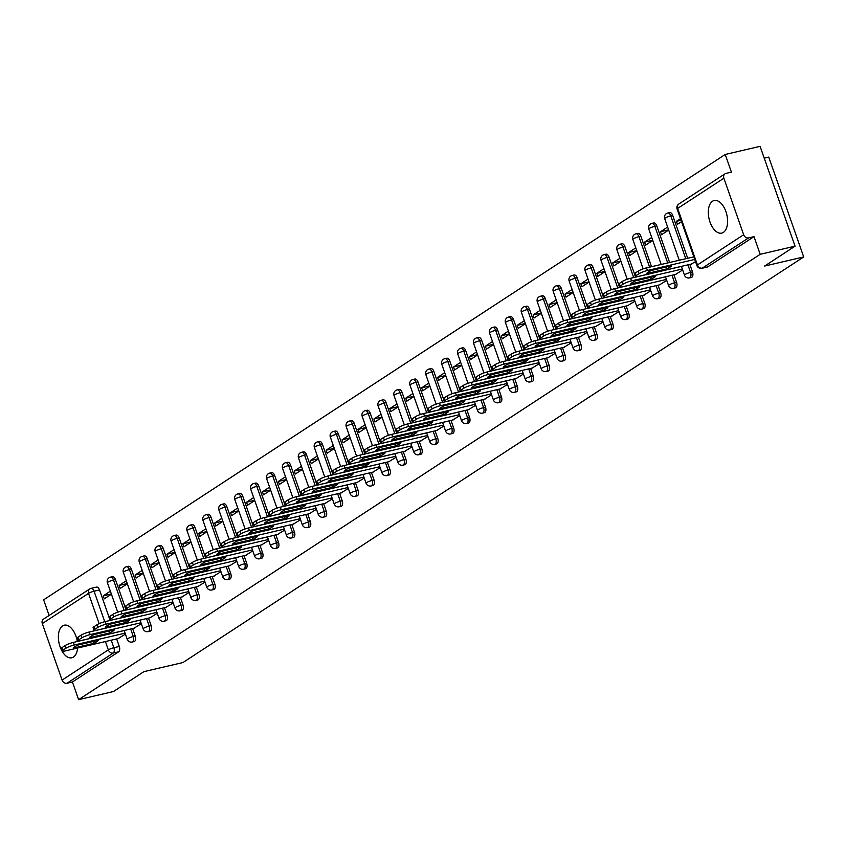 <?xml version="1.0" encoding="UTF-8"?>
<svg xmlns="http://www.w3.org/2000/svg" width="846" height="846" viewBox="0 0 846 846"><rect width="100%" height="100%" fill="white"/><g stroke="black" fill="none" stroke-linecap="round" stroke-linejoin="round"><path stroke-width="1.27" d="M690.96 277.456A4.293 2.337 -103.1 0 0 691.425 277.435A4.293 2.337 -103.1 0 0 691.848 277.255A4.293 2.337 -103.1 0 0 692.483 271.926L690.558 272.37A4.293 2.337 76.9 0 1 689.913 277.7A4.293 2.337 76.9 0 1 689.49 277.89L691.425 277.435M675.034 287.862A4.293 2.337 -103.1 0 0 675.499 287.841A4.293 2.337 -103.1 0 0 675.922 287.661A4.293 2.337 -103.1 0 0 676.567 282.331L674.643 282.776A4.293 2.337 76.9 0 1 673.998 288.105A4.293 2.337 76.9 0 1 673.575 288.285L675.499 287.841M659.119 298.268A4.293 2.337 -103.1 0 0 659.573 298.247A4.293 2.337 -103.1 0 0 659.996 298.056A4.293 2.337 -103.1 0 0 660.641 292.737L658.717 293.181A4.293 2.337 76.9 0 1 658.072 298.511A4.293 2.337 76.9 0 1 657.649 298.691L659.573 298.247M643.193 308.674A4.293 2.337 -103.1 0 0 643.658 308.642A4.293 2.337 -103.1 0 0 644.081 308.462A4.293 2.337 -103.1 0 0 644.726 303.132L642.791 303.587A4.293 2.337 76.9 0 1 642.156 308.917A4.293 2.337 76.9 0 1 641.733 309.097L643.658 308.642M627.267 319.069A4.293 2.337 -103.1 0 0 627.732 319.048A4.293 2.337 -103.1 0 0 628.155 318.868A4.293 2.337 -103.1 0 0 628.8 313.538L626.875 313.993A4.293 2.337 76.9 0 1 626.23 319.312A4.293 2.337 76.9 0 1 625.807 319.502L627.732 319.048M611.351 329.475A4.293 2.337 -103.1 0 0 611.817 329.454A4.293 2.337 -103.1 0 0 612.24 329.274A4.293 2.337 -103.1 0 0 612.874 323.944L610.949 324.388A4.293 2.337 76.9 0 1 610.304 329.718A4.293 2.337 76.9 0 1 609.881 329.908L611.817 329.454M595.425 339.88A4.293 2.337 -103.1 0 0 595.891 339.859A4.293 2.337 -103.1 0 0 596.314 339.669A4.293 2.337 -103.1 0 0 596.959 334.35L595.034 334.794A4.293 2.337 76.9 0 1 594.389 340.124A4.293 2.337 76.9 0 1 593.966 340.304L595.891 339.859M579.51 350.286A4.293 2.337 -103.1 0 0 579.965 350.265A4.293 2.337 -103.1 0 0 580.388 350.075A4.293 2.337 -103.1 0 0 581.033 344.745L579.108 345.2A4.293 2.337 76.9 0 1 578.463 350.53A4.293 2.337 76.9 0 1 578.04 350.709L579.965 350.265M563.584 360.692A4.293 2.337 -103.1 0 0 564.049 360.66A4.293 2.337 -103.1 0 0 564.472 360.481A4.293 2.337 -103.1 0 0 565.117 355.151L563.182 355.606A4.293 2.337 76.9 0 1 562.548 360.935A4.293 2.337 76.9 0 1 562.114 361.115L564.049 360.66M547.658 371.087A4.293 2.337 -103.1 0 0 548.123 371.066A4.293 2.337 -103.1 0 0 548.546 370.886A4.293 2.337 -103.1 0 0 549.191 365.557L547.267 366.011A4.293 2.337 76.9 0 1 546.622 371.331A4.293 2.337 76.9 0 1 546.199 371.521L548.123 371.066M531.743 381.493A4.293 2.337 -103.1 0 0 532.197 381.472A4.293 2.337 -103.1 0 0 532.631 381.292A4.293 2.337 -103.1 0 0 533.266 375.962L531.341 376.407A4.293 2.337 76.9 0 1 530.696 381.736A4.293 2.337 76.9 0 1 530.273 381.916L532.197 381.472M515.817 391.899A4.293 2.337 -103.1 0 0 516.282 391.878A4.293 2.337 -103.1 0 0 516.705 391.687A4.293 2.337 -103.1 0 0 517.35 386.368L515.426 386.812A4.293 2.337 76.9 0 1 514.78 392.142A4.293 2.337 76.9 0 1 514.357 392.322L516.282 391.878M499.901 402.305A4.293 2.337 -103.1 0 0 500.356 402.284A4.293 2.337 -103.1 0 0 500.779 402.093A4.293 2.337 -103.1 0 0 501.424 396.763L499.5 397.218A4.293 2.337 76.9 0 1 498.854 402.548A4.293 2.337 76.9 0 1 498.431 402.728L500.356 402.284M483.975 412.711A4.293 2.337 -103.1 0 0 484.441 412.679A4.293 2.337 -103.1 0 0 484.864 412.499A4.293 2.337 -103.1 0 0 485.498 407.169L483.574 407.624A4.293 2.337 76.9 0 1 482.939 412.954A4.293 2.337 76.9 0 1 482.506 413.134L484.441 412.679M468.05 423.106A4.293 2.337 -103.1 0 0 468.515 423.085A4.293 2.337 -103.1 0 0 468.938 422.905A4.293 2.337 -103.1 0 0 469.583 417.575L467.658 418.03A4.293 2.337 76.9 0 1 467.013 423.349A4.293 2.337 76.9 0 1 466.59 423.539L468.515 423.085M452.134 433.512A4.293 2.337 -103.1 0 0 452.589 433.49A4.293 2.337 -103.1 0 0 453.012 433.311A4.293 2.337 -103.1 0 0 453.657 427.981L451.732 428.425A4.293 2.337 76.9 0 1 451.087 433.755A4.293 2.337 76.9 0 1 450.664 433.935L452.589 433.49M436.208 443.917A4.293 2.337 -103.1 0 0 436.673 443.896A4.293 2.337 -103.1 0 0 437.096 443.706A4.293 2.337 -103.1 0 0 437.742 438.387L435.806 438.831A4.293 2.337 76.9 0 1 435.172 444.161A4.293 2.337 76.9 0 1 434.749 444.34L436.673 443.896M420.282 454.323A4.293 2.337 -103.1 0 0 420.748 454.302A4.293 2.337 -103.1 0 0 421.171 454.112A4.293 2.337 -103.1 0 0 421.816 448.782L419.891 449.237A4.293 2.337 76.9 0 1 419.246 454.566A4.293 2.337 76.9 0 1 418.823 454.746L420.748 454.302M404.367 464.729A4.293 2.337 -103.1 0 0 404.832 464.697A4.293 2.337 -103.1 0 0 405.255 464.517A4.293 2.337 -103.1 0 0 405.89 459.188L403.965 459.642A4.293 2.337 76.9 0 1 403.32 464.972A4.293 2.337 76.9 0 1 402.897 465.152L404.832 464.697M388.441 475.124A4.293 2.337 -103.1 0 0 388.906 475.103A4.293 2.337 -103.1 0 0 389.329 474.923A4.293 2.337 -103.1 0 0 389.974 469.593L388.05 470.048A4.293 2.337 76.9 0 1 387.405 475.367A4.293 2.337 76.9 0 1 386.982 475.558L388.906 475.103M372.526 485.53A4.293 2.337 -103.1 0 0 372.98 485.509A4.293 2.337 -103.1 0 0 373.403 485.329A4.293 2.337 -103.1 0 0 374.048 479.999L372.124 480.443A4.293 2.337 76.9 0 1 371.479 485.773A4.293 2.337 76.9 0 1 371.056 485.953L372.98 485.509M356.6 495.936A4.293 2.337 -103.1 0 0 357.065 495.915A4.293 2.337 -103.1 0 0 357.488 495.724A4.293 2.337 -103.1 0 0 358.133 490.405L356.198 490.849A4.293 2.337 76.9 0 1 355.563 496.179A4.293 2.337 76.9 0 1 355.13 496.359L357.065 495.915M340.674 506.342A4.293 2.337 -103.1 0 0 341.139 506.32A4.293 2.337 -103.1 0 0 341.562 506.13A4.293 2.337 -103.1 0 0 342.207 500.8L340.282 501.255A4.293 2.337 76.9 0 1 339.637 506.585A4.293 2.337 76.9 0 1 339.214 506.765L341.139 506.32M324.758 516.747A4.293 2.337 -103.1 0 0 325.213 516.716A4.293 2.337 -103.1 0 0 325.647 516.536A4.293 2.337 -103.1 0 0 326.281 511.206L324.356 511.661A4.293 2.337 76.9 0 1 323.711 516.991A4.293 2.337 76.9 0 1 323.288 517.17L325.213 516.716M308.832 527.143A4.293 2.337 -103.1 0 0 309.298 527.121A4.293 2.337 -103.1 0 0 309.721 526.942A4.293 2.337 -103.1 0 0 310.366 521.612L308.441 522.067A4.293 2.337 76.9 0 1 307.796 527.386A4.293 2.337 76.9 0 1 307.373 527.576L309.298 527.121M292.917 537.548A4.293 2.337 -103.1 0 0 293.372 537.527A4.293 2.337 -103.1 0 0 293.795 537.347A4.293 2.337 -103.1 0 0 294.44 532.018L292.515 532.462A4.293 2.337 76.9 0 1 291.87 537.792A4.293 2.337 76.9 0 1 291.447 537.971L293.372 537.527M276.991 547.954A4.293 2.337 -103.1 0 0 277.456 547.933A4.293 2.337 -103.1 0 0 277.879 547.743A4.293 2.337 -103.1 0 0 278.524 542.423L276.589 542.868A4.293 2.337 76.9 0 1 275.955 548.197A4.293 2.337 76.9 0 1 275.521 548.377L277.456 547.933M261.065 558.36A4.293 2.337 -103.1 0 0 261.53 558.339A4.293 2.337 -103.1 0 0 261.953 558.149A4.293 2.337 -103.1 0 0 262.598 552.819L260.674 553.273A4.293 2.337 76.9 0 1 260.029 558.603A4.293 2.337 76.9 0 1 259.606 558.783L261.53 558.339M245.15 568.766A4.293 2.337 -103.1 0 0 245.604 568.734A4.293 2.337 -103.1 0 0 246.038 568.554A4.293 2.337 -103.1 0 0 246.672 563.225L244.748 563.679A4.293 2.337 76.9 0 1 244.103 568.998A4.293 2.337 76.9 0 1 243.68 569.189L245.604 568.734M229.224 579.161A4.293 2.337 -103.1 0 0 229.689 579.14A4.293 2.337 -103.1 0 0 230.112 578.96A4.293 2.337 -103.1 0 0 230.757 573.63L228.822 574.074A4.293 2.337 76.9 0 1 228.187 579.404A4.293 2.337 76.9 0 1 227.764 579.595L229.689 579.14M213.308 589.567A4.293 2.337 -103.1 0 0 213.763 589.546A4.293 2.337 -103.1 0 0 214.186 589.366A4.293 2.337 -103.1 0 0 214.831 584.036L212.906 584.48A4.293 2.337 76.9 0 1 212.261 589.81A4.293 2.337 76.9 0 1 211.838 589.99L213.763 589.546M197.382 599.973A4.293 2.337 -103.1 0 0 197.848 599.951A4.293 2.337 -103.1 0 0 198.271 599.761A4.293 2.337 -103.1 0 0 198.905 594.442L196.981 594.886A4.293 2.337 76.9 0 1 196.335 600.216A4.293 2.337 76.9 0 1 195.912 600.396L197.848 599.951M181.456 610.378A4.293 2.337 -103.1 0 0 181.922 610.347A4.293 2.337 -103.1 0 0 182.345 610.167A4.293 2.337 -103.1 0 0 182.99 604.837L181.065 605.292A4.293 2.337 76.9 0 1 180.42 610.622A4.293 2.337 76.9 0 1 179.997 610.801L181.922 610.347M165.541 620.774A4.293 2.337 -103.1 0 0 165.996 620.753A4.293 2.337 -103.1 0 0 166.419 620.573A4.293 2.337 -103.1 0 0 167.064 615.243L165.139 615.698A4.293 2.337 76.9 0 1 164.494 621.017A4.293 2.337 76.9 0 1 164.071 621.207L165.996 620.753M149.615 631.179A4.293 2.337 -103.1 0 0 150.08 631.158A4.293 2.337 -103.1 0 0 150.503 630.979A4.293 2.337 -103.1 0 0 151.148 625.649L149.213 626.093A4.293 2.337 76.9 0 1 148.579 631.423A4.293 2.337 76.9 0 1 148.145 631.613L150.08 631.158M133.689 641.585A4.293 2.337 -103.1 0 0 134.154 641.564A4.293 2.337 -103.1 0 0 134.577 641.384A4.293 2.337 -103.1 0 0 135.223 636.055L133.298 636.499A4.293 2.337 76.9 0 1 132.653 641.828A4.293 2.337 76.9 0 1 132.23 642.008L134.154 641.564M77.293 641.49A16.73 9.105 -103.1 0 0 64.211 625.205A16.73 9.105 -103.1 0 0 62.562 625.913A16.73 9.105 -103.1 0 0 59.558 645.138A16.73 9.105 -103.1 0 0 71.815 657.786A16.73 9.105 -103.1 0 0 73.465 657.067A16.73 9.105 -103.1 0 0 77.578 648.047M712.501 201.232A16.73 9.105 -103.1 0 0 709.498 220.457A16.73 9.105 -103.1 0 0 721.754 233.105A16.73 9.105 -103.1 0 0 723.404 232.386A16.73 9.105 -103.1 0 0 726.407 213.16A16.73 9.105 -103.1 0 0 714.151 200.523A16.73 9.105 -103.1 0 0 712.501 201.232M795.05 246.175L764.636 266.056L803.7 256.941L182.948 662.545L143.883 671.661L113.47 691.531L78.615 699.663L760.194 254.308L795.05 246.175L760.089 146.337L725.223 154.469L43.643 599.825L49.121 615.465M764.224 158.149L768.739 157.092L803.7 256.941M725.223 154.469L731.409 172.14L725.984 173.409A4.293 3.532 56.8 0 0 725.033 173.811A4.293 3.532 56.8 0 0 723.88 178.22L743.666 234.733A4.293 3.532 56.8 0 0 748.573 237.906L702.339 268.119A4.293 2.337 76.9 0 1 701.916 268.298L707.341 267.029A4.293 2.337 76.9 0 1 706.886 267.05M760.194 254.308L753.998 236.637L748.573 237.906M96.074 587.283A4.293 2.337 76.9 0 1 96.497 587.103A4.293 2.337 76.9 0 1 99.511 589.948L109.018 617.094M116.663 638.931L119.297 646.46L113.872 647.719A4.293 2.337 76.9 0 1 113.227 653.049L66.993 683.261A4.293 3.532 -123.2 0 1 62.086 680.089L42.3 623.576A4.293 3.532 -123.2 0 1 43.453 619.166L89.697 588.953A4.293 3.532 -123.2 0 1 90.638 588.552A4.293 2.337 76.9 0 1 91.061 588.361A4.293 2.337 76.9 0 1 94.075 591.206L104.756 621.704M66.993 683.261L72.428 681.992L78.615 699.663M126.297 580.779L119.138 585.464L127.27 583.56M119.138 585.464L120.185 588.456L127.344 583.782M134.091 628.176L141.335 623.714M142.213 570.384L135.053 575.058L143.196 573.165M135.053 575.058L136.111 578.051L143.27 573.377M150.017 617.77L157.25 613.318M158.139 559.978L150.979 564.652L159.111 562.759M150.979 564.652L152.026 567.645L159.185 562.971M165.943 607.365L173.176 602.912M174.065 549.572L166.905 554.246L175.037 552.353M166.905 554.246L167.952 557.25L175.111 552.565M181.858 596.969L189.092 592.507M189.98 539.166L182.821 543.851L190.953 541.948M182.821 543.851L183.868 546.844L191.027 542.17M197.784 586.564L205.018 582.101M205.906 528.761L198.747 533.445L206.879 531.542M198.747 533.445L199.793 536.438L206.953 531.764M213.7 576.158L220.943 571.695M221.832 518.365L214.673 523.04L222.805 521.147M214.673 523.04L215.719 526.032L222.879 521.358M229.626 565.752L236.859 561.3M237.747 507.96L230.588 512.634L238.72 510.741M230.588 512.634L231.635 515.626L238.794 510.952M245.552 555.346L252.785 550.894M253.673 497.554L246.514 502.228L254.646 500.335M246.514 502.228L247.561 505.231L254.72 500.546M261.467 544.951L268.711 540.488M269.588 487.148L262.429 491.833L270.561 489.929M262.429 491.833L263.487 494.825L270.646 490.151M277.393 534.545L284.626 530.082M285.514 476.753L278.355 481.427L286.487 479.523M278.355 481.427L279.402 484.42L286.561 479.745M293.308 524.139L300.552 519.677M301.44 466.347L294.281 471.021L302.413 469.128M294.281 471.021L295.328 474.014L302.487 469.34M309.234 513.734L316.467 509.281M317.356 455.941L310.196 460.615L318.329 458.722M310.196 460.615L311.243 463.619L318.403 458.934M325.16 503.328L332.393 498.876M333.282 445.535L326.122 450.209L334.255 448.317M326.122 450.209L327.169 453.213L334.329 448.528M341.075 492.932L348.319 488.47M349.197 435.13L342.038 439.814L350.181 437.911M342.038 439.814L343.095 442.807L350.255 438.133M357.001 482.527L364.235 478.064M365.123 424.734L357.964 429.408L366.096 427.505M357.964 429.408L359.011 432.401L366.17 427.727M372.927 472.121L380.161 467.658M381.049 414.329L373.89 419.003L382.022 417.11M373.89 419.003L374.937 421.995L382.096 417.321M388.843 461.715L396.076 457.263M396.964 403.923L389.805 408.597L397.937 406.704M389.805 408.597L390.852 411.6L398.011 406.915M404.769 451.309L412.002 446.857M412.89 393.517L405.731 398.191L413.863 396.298M405.731 398.191L406.778 401.194L413.937 396.51M420.684 440.914L427.928 436.451M428.816 383.111L421.657 387.796L429.789 385.892M421.657 387.796L422.704 390.789L429.863 386.114M436.61 430.508L443.843 426.046M444.732 372.716L437.572 377.39L445.705 375.497M437.572 377.39L438.619 380.383L445.779 375.709M452.536 420.102L459.769 415.64M460.658 362.31L453.498 366.984L461.63 365.091M453.498 366.984L454.545 369.977L461.705 365.303M468.451 409.697L475.695 405.245M476.573 351.904L469.414 356.578L477.546 354.685M469.414 356.578L470.471 359.582L477.63 354.897M484.377 399.291L491.611 394.839M492.499 341.498L485.34 346.183L493.472 344.28M485.34 346.183L486.387 349.176L493.546 344.491M500.293 388.896L507.537 384.433M508.425 331.093L501.266 335.777L509.398 333.874M501.266 335.777L502.313 338.77L509.472 334.096M516.219 378.49L523.452 374.027M524.34 320.697L517.181 325.372L525.313 323.479M517.181 325.372L518.228 328.364L525.387 323.69M532.145 368.084L539.378 363.621M540.266 310.292L533.107 314.966L541.239 313.073M533.107 314.966L534.154 317.959L541.313 313.284M548.06 357.678L555.304 353.226M556.182 299.886L549.022 304.56L557.165 302.667M549.022 304.56L550.08 307.563L557.239 302.879M563.986 347.283L571.219 342.82M572.108 289.48L564.948 294.165L573.08 292.261M564.948 294.165L565.995 297.158L573.154 292.473M579.912 336.877L587.145 332.415M588.033 279.074L580.874 283.759L589.006 281.855M580.874 283.759L581.921 286.752L589.08 282.078M595.827 326.471L603.061 322.009M603.949 268.679L596.79 273.353L604.922 271.46M596.79 273.353L597.836 276.346L604.996 271.672M611.753 316.066L618.986 311.614M619.875 258.273L612.716 262.947L620.848 261.054M612.716 262.947L613.762 265.94L620.922 261.266M627.669 305.66L634.912 301.208M635.79 247.867L628.641 252.542L636.774 250.649M628.641 252.542L629.688 255.545L636.848 250.86M643.595 295.265L650.828 290.802M651.716 237.462L644.557 242.146L652.689 240.243M644.557 242.146L645.604 245.139L652.763 240.454M659.52 284.859L666.754 280.396M667.642 227.056L660.483 231.741L668.615 229.837M660.483 231.741L661.53 234.733L668.689 230.059M675.436 274.453L682.669 269.99M680.48 218.67L676.398 221.335L681.03 220.256M676.398 221.335L677.456 224.327L681.527 221.663M691.362 264.047L695.507 261.604M672.697 215.413L670.772 215.857A4.293 2.337 76.9 0 0 667.758 213.023L669.683 212.568A4.293 2.337 -103.1 0 1 672.697 215.413L687.703 258.273M689.85 264.396L692.483 271.926M656.771 225.819L654.846 226.263A4.293 2.337 76.9 0 0 651.832 223.418L653.757 222.974A4.293 2.337 -103.1 0 1 656.771 225.819L669.62 262.493M673.934 274.802L676.567 282.331M640.856 236.224L638.931 236.669A4.293 2.337 76.9 0 0 635.906 233.824L637.842 233.38A4.293 2.337 -103.1 0 1 640.856 236.224L651.536 266.712M658.008 285.208L660.641 292.737M624.93 246.62L623.005 247.074A4.293 2.337 76.9 0 0 619.991 244.23L621.916 243.775A4.293 2.337 -103.1 0 1 624.93 246.62L634.437 273.766M642.082 295.614L644.726 303.132M609.014 257.025L607.079 257.48A4.293 2.337 76.9 0 0 604.065 254.635L605.99 254.181A4.293 2.337 -103.1 0 1 609.014 257.025L618.521 284.171M626.167 306.019L628.8 313.538M593.088 267.431L591.164 267.875A4.293 2.337 76.9 0 0 588.15 265.041L590.074 264.587A4.293 2.337 -103.1 0 1 593.088 267.431L602.595 294.577M610.241 316.415L612.874 323.944M577.162 277.837L575.238 278.281A4.293 2.337 76.9 0 0 572.224 275.436L574.148 274.992A4.293 2.337 -103.1 0 1 577.162 277.837L586.669 304.983M594.326 326.82L596.959 334.35M561.247 288.232L559.322 288.687A4.293 2.337 76.9 0 0 556.298 285.842L558.233 285.398A4.293 2.337 -103.1 0 1 561.247 288.232L570.754 315.389M578.4 337.226L581.033 344.745M545.321 298.638L543.396 299.093A4.293 2.337 76.9 0 0 540.383 296.248L542.307 295.793A4.293 2.337 -103.1 0 1 545.321 298.638L554.828 325.784M562.474 347.632L565.117 355.151M529.406 309.044L527.47 309.499A4.293 2.337 76.9 0 0 524.457 306.654L526.381 306.199A4.293 2.337 -103.1 0 1 529.406 309.044L538.902 336.19M546.558 358.038L549.191 365.557M513.48 319.45L511.555 319.894A4.293 2.337 76.9 0 0 508.541 317.06L510.466 316.605A4.293 2.337 -103.1 0 1 513.48 319.45L522.987 346.596M530.632 368.433L533.266 375.962M497.554 329.855L495.629 330.3A4.293 2.337 76.9 0 0 492.615 327.455L494.54 327.011A4.293 2.337 -103.1 0 1 497.554 329.855L507.061 357.001M514.717 378.839L517.35 386.368M481.638 340.251L479.703 340.705A4.293 2.337 76.9 0 0 476.689 337.861L478.625 337.417A4.293 2.337 -103.1 0 1 481.638 340.251L491.145 367.407M498.791 389.245L501.424 396.763M465.712 350.656L463.788 351.111A4.293 2.337 76.9 0 0 460.774 348.266L462.699 347.812A4.293 2.337 -103.1 0 1 465.712 350.656L475.219 377.802M482.865 399.65L485.498 407.169M449.786 361.062L447.862 361.517A4.293 2.337 76.9 0 0 444.848 358.672L446.773 358.218A4.293 2.337 -103.1 0 1 449.786 361.062L459.293 388.208M466.95 410.056L469.583 417.575M433.871 371.468L431.946 371.912A4.293 2.337 76.9 0 0 428.922 369.068L430.857 368.623A4.293 2.337 -103.1 0 1 433.871 371.468L443.378 398.614M451.024 420.451L453.657 427.981M417.945 381.874L416.021 382.318A4.293 2.337 76.9 0 0 413.007 379.473L414.931 379.029A4.293 2.337 -103.1 0 1 417.945 381.874L427.452 409.02M435.098 430.857L437.742 438.387M402.03 392.269L400.095 392.724A4.293 2.337 76.9 0 0 397.081 389.879L399.005 389.435A4.293 2.337 -103.1 0 1 402.03 392.269L411.537 419.426M419.182 441.263L421.816 448.782M386.104 402.675L384.179 403.13A4.293 2.337 76.9 0 0 381.165 400.285L383.09 399.83A4.293 2.337 -103.1 0 1 386.104 402.675L395.611 429.821M403.256 451.669L405.89 459.188M370.178 413.081L368.253 413.535A4.293 2.337 76.9 0 0 365.239 410.691L367.164 410.236A4.293 2.337 -103.1 0 1 370.178 413.081L379.685 440.227M387.341 462.075L389.974 469.593M354.263 423.486L352.338 423.931A4.293 2.337 76.9 0 0 349.313 421.086L351.249 420.642A4.293 2.337 -103.1 0 1 354.263 423.486L363.769 450.632M371.415 472.47L374.048 479.999M338.337 433.892L336.412 434.336A4.293 2.337 76.9 0 0 333.398 431.492L335.323 431.048A4.293 2.337 -103.1 0 1 338.337 433.892L347.843 461.038M355.489 482.876L358.133 490.405M322.421 444.287L320.486 444.742A4.293 2.337 76.9 0 0 317.472 441.898L319.397 441.453A4.293 2.337 -103.1 0 1 322.421 444.287L331.928 471.444M339.574 493.281L342.207 500.8M306.495 454.693L304.571 455.148A4.293 2.337 76.9 0 0 301.557 452.303L303.481 451.849A4.293 2.337 -103.1 0 1 306.495 454.693L316.002 481.839M323.648 503.687L326.281 511.206M290.569 465.099L288.645 465.554A4.293 2.337 76.9 0 0 285.631 462.709L287.555 462.254A4.293 2.337 -103.1 0 1 290.569 465.099L300.076 492.245M307.733 514.082L310.366 521.612M274.654 475.505L272.719 475.949A4.293 2.337 76.9 0 0 269.705 473.104L271.64 472.66A4.293 2.337 -103.1 0 1 274.654 475.505L284.161 502.651M291.807 524.488L294.44 532.018M258.728 485.911L256.803 486.355A4.293 2.337 76.9 0 0 253.789 483.51L255.714 483.066A4.293 2.337 -103.1 0 1 258.728 485.911L268.235 513.057M275.881 534.894L278.524 542.423M242.802 496.306L240.877 496.761A4.293 2.337 76.9 0 0 237.863 493.916L239.788 493.472A4.293 2.337 -103.1 0 1 242.802 496.306L252.309 523.452M259.965 545.3L262.598 552.819M226.887 506.712L224.962 507.166A4.293 2.337 76.9 0 0 221.938 504.322L223.873 503.867A4.293 2.337 -103.1 0 1 226.887 506.712L236.394 533.858M244.039 555.706L246.672 563.225M210.961 517.118L209.036 517.562A4.293 2.337 76.9 0 0 206.022 514.728L207.947 514.273A4.293 2.337 -103.1 0 1 210.961 517.118L220.468 544.264M228.113 566.101L230.757 573.63M195.045 527.523L193.11 527.967A4.293 2.337 76.9 0 0 190.096 525.123L192.021 524.679A4.293 2.337 -103.1 0 1 195.045 527.523L204.552 554.669M212.198 576.507L214.831 584.036M179.119 537.929L177.195 538.373A4.293 2.337 76.9 0 0 174.181 535.529L176.105 535.084A4.293 2.337 -103.1 0 1 179.119 537.929L188.626 565.075M196.272 586.913L198.905 594.442M163.193 548.324L161.269 548.779A4.293 2.337 76.9 0 0 158.255 545.934L160.18 545.49A4.293 2.337 -103.1 0 1 163.193 548.324L172.7 575.47M180.357 597.318L182.99 604.837M147.278 558.73L145.353 559.185A4.293 2.337 76.9 0 0 142.329 556.34L144.264 555.885A4.293 2.337 -103.1 0 1 147.278 558.73L156.785 585.876M164.431 607.724L167.064 615.243M131.352 569.136L129.427 569.58A4.293 2.337 76.9 0 0 126.414 566.746L128.338 566.291A4.293 2.337 -103.1 0 1 131.352 569.136L140.859 596.282M148.505 618.119L151.148 625.649M115.437 579.542L113.501 579.986A4.293 2.337 76.9 0 0 110.488 577.141L112.412 576.697A4.293 2.337 -103.1 0 1 115.437 579.542L124.944 606.688M132.589 628.525L135.223 636.055M110.371 591.185L103.212 595.87L111.344 593.966M103.212 595.87L104.259 598.862L111.418 594.188M118.176 638.582L125.409 634.119M753.998 236.637L707.764 266.85A4.293 2.337 76.9 0 1 707.341 267.029M72.428 681.992L118.662 651.78A4.293 2.337 -103.1 0 0 119.297 646.46M125.071 633.157L74.237 645.012A6.43 1.047 160.7 0 0 65.914 648.237L62.964 650.172A6.43 1.047 160.7 0 0 62.139 651.071L61.229 648.48A6.43 1.047 -19.3 0 1 62.054 647.581L65.005 645.646A6.43 1.047 -19.3 0 1 73.327 642.421L124.161 630.556M93.642 643.404A13.409 2.189 -19.3 0 0 98.443 640.263L78.149 645.001A13.409 2.189 -19.3 0 0 73.359 648.131L93.642 643.404L92.997 641.532M62.139 651.071A6.43 1.047 160.7 0 0 65.153 650.944L118.81 638.434M140.996 622.751L90.162 634.606A6.43 1.047 160.7 0 0 81.84 637.831L78.879 639.766A6.43 1.047 160.7 0 0 78.065 640.665L77.155 638.074A6.43 1.047 -19.3 0 1 77.969 637.175L80.93 635.24A6.43 1.047 -19.3 0 1 89.253 632.015L140.087 620.15M109.568 632.998A13.409 2.189 -19.3 0 0 114.369 629.858L94.075 634.595A13.409 2.189 -19.3 0 0 89.274 637.725L109.568 632.998L108.912 631.137M78.065 640.665A6.43 1.047 160.7 0 0 81.079 640.538L134.736 628.028M156.912 612.345L106.078 624.2A6.43 1.047 160.7 0 0 97.766 627.436L94.805 629.361A6.43 1.047 160.7 0 0 93.991 630.27L93.081 627.669A6.43 1.047 -19.3 0 1 93.895 626.77L96.856 624.834A6.43 1.047 -19.3 0 1 105.168 621.609L156.002 609.755M125.494 622.593A13.409 2.189 -19.3 0 0 130.284 619.462L109.991 624.189A13.409 2.189 -19.3 0 0 105.2 627.33L125.494 622.593L124.838 620.731M93.991 630.27A6.43 1.047 160.7 0 0 96.994 630.143L150.662 617.622M172.838 601.94L122.004 613.805A6.43 1.047 160.7 0 0 113.681 617.03L110.72 618.965A6.43 1.047 160.7 0 0 109.906 619.864L108.997 617.263A6.43 1.047 -19.3 0 1 109.811 616.364L112.772 614.429A6.43 1.047 -19.3 0 1 121.094 611.203L171.928 599.349M141.409 612.187A13.409 2.189 -19.3 0 0 146.21 609.057L125.917 613.784A13.409 2.189 -19.3 0 0 121.115 616.924L141.409 612.187L140.753 610.326M109.906 619.864A6.43 1.047 160.7 0 0 112.92 619.737L166.577 607.217M188.753 591.544L137.919 603.399A6.43 1.047 160.7 0 0 129.607 606.624L126.646 608.56A6.43 1.047 160.7 0 0 125.832 609.458L124.922 606.868A6.43 1.047 -19.3 0 1 125.737 605.958L128.698 604.023A6.43 1.047 -19.3 0 1 137.01 600.797L187.844 588.943M157.335 601.781A13.409 2.189 -19.3 0 0 162.125 598.651L141.842 603.388A13.409 2.189 -19.3 0 0 137.041 606.519L157.335 601.781L156.679 599.92M125.832 609.458A6.43 1.047 160.7 0 0 128.835 609.332L182.503 596.811M204.679 581.139L153.845 592.993A6.43 1.047 160.7 0 0 145.533 596.219L142.572 598.154A6.43 1.047 160.7 0 0 141.747 599.053L140.838 596.462A6.43 1.047 -19.3 0 1 141.663 595.563L144.624 593.628A6.43 1.047 -19.3 0 1 152.936 590.402L203.77 578.537M173.25 591.386A13.409 2.189 -19.3 0 0 178.051 588.245L157.758 592.983A13.409 2.189 -19.3 0 0 152.967 596.113L173.25 591.386L172.605 589.514M141.747 599.053A6.43 1.047 160.7 0 0 144.761 598.926L198.429 586.415M220.605 570.733L169.771 582.587A6.43 1.047 160.7 0 0 161.449 585.813L158.488 587.748A6.43 1.047 160.7 0 0 157.673 588.647L156.764 586.056A6.43 1.047 -19.3 0 1 157.578 585.157L160.539 583.222A6.43 1.047 -19.3 0 1 168.862 579.996L219.696 568.131M189.176 580.98A13.409 2.189 -19.3 0 0 193.977 577.839L173.684 582.577A13.409 2.189 -19.3 0 0 168.883 585.707L189.176 580.98L188.521 579.119M157.673 588.647A6.43 1.047 160.7 0 0 160.687 588.53L214.345 576.01M236.52 560.327L185.686 572.182A6.43 1.047 160.7 0 0 177.374 575.417L174.413 577.342A6.43 1.047 160.7 0 0 173.599 578.252L172.69 575.65A6.43 1.047 -19.3 0 1 173.504 574.751L176.465 572.816A6.43 1.047 -19.3 0 1 184.777 569.591L235.611 557.736M205.102 570.574A13.409 2.189 -19.3 0 0 209.893 567.444L189.599 572.171A13.409 2.189 -19.3 0 0 184.809 575.312L205.102 570.574L204.446 568.713M173.599 578.252A6.43 1.047 160.7 0 0 176.603 578.125L230.271 565.604M252.446 549.921L201.612 561.786A6.43 1.047 160.7 0 0 193.29 565.012L190.329 566.947A6.43 1.047 160.7 0 0 189.515 567.846L188.605 565.244A6.43 1.047 -19.3 0 1 189.43 564.345L192.38 562.41A6.43 1.047 -19.3 0 1 200.703 559.185L251.537 547.33M221.018 560.168A13.409 2.189 -19.3 0 0 225.819 557.038L205.525 561.765A13.409 2.189 -19.3 0 0 200.724 564.906L221.018 560.168L220.362 558.307M189.515 567.846A6.43 1.047 160.7 0 0 192.528 567.719L246.186 555.198M268.362 539.526L217.528 551.38A6.43 1.047 160.7 0 0 209.216 554.606L206.255 556.541A6.43 1.047 160.7 0 0 205.441 557.44L204.531 554.849A6.43 1.047 -19.3 0 1 205.345 553.94L208.306 552.004A6.43 1.047 -19.3 0 1 216.629 548.779L267.463 536.924M236.943 549.763A13.409 2.189 -19.3 0 0 241.734 546.632L221.451 551.37A13.409 2.189 -19.3 0 0 216.65 554.5L236.943 549.763L236.288 547.901M205.441 557.44A6.43 1.047 160.7 0 0 208.454 557.313L262.112 544.792M284.288 529.12L233.454 540.975A6.43 1.047 160.7 0 0 225.142 544.2L222.181 546.135A6.43 1.047 160.7 0 0 221.356 547.034L220.446 544.443A6.43 1.047 -19.3 0 1 221.271 543.544L224.232 541.609A6.43 1.047 -19.3 0 1 232.544 538.384L283.378 526.519M252.859 539.367A13.409 2.189 -19.3 0 0 257.66 536.227L237.366 540.964A13.409 2.189 -19.3 0 0 232.576 544.094L252.859 539.367L252.214 537.506M221.356 547.034A6.43 1.047 160.7 0 0 224.37 546.907L278.038 534.397M300.214 518.714L249.38 530.569A6.43 1.047 160.7 0 0 241.057 533.794L238.096 535.73A6.43 1.047 160.7 0 0 237.282 536.628L236.372 534.038A6.43 1.047 -19.3 0 1 237.187 533.139L240.148 531.203A6.43 1.047 -19.3 0 1 248.47 527.978L299.304 516.113M268.785 528.962A13.409 2.189 -19.3 0 0 273.586 525.831L253.292 530.558A13.409 2.189 -19.3 0 0 248.491 533.689L268.785 528.962L268.129 527.1M237.282 536.628A6.43 1.047 160.7 0 0 240.296 536.512L293.953 523.991M316.129 508.309L265.295 520.163A6.43 1.047 160.7 0 0 256.983 523.399L254.022 525.324A6.43 1.047 160.7 0 0 253.208 526.233L252.298 523.632A6.43 1.047 -19.3 0 1 253.113 522.733L256.074 520.798A6.43 1.047 -19.3 0 1 264.386 517.572L315.22 505.718M284.711 518.556A13.409 2.189 -19.3 0 0 289.501 515.426L269.218 520.153A13.409 2.189 -19.3 0 0 264.417 523.293L284.711 518.556L284.055 516.695M253.208 526.233A6.43 1.047 160.7 0 0 256.211 526.106L309.879 513.585M332.055 497.903L281.221 509.768A6.43 1.047 160.7 0 0 272.898 512.993L269.948 514.928A6.43 1.047 160.7 0 0 269.123 515.827L268.214 513.226A6.43 1.047 -19.3 0 1 269.039 512.327L271.989 510.392A6.43 1.047 -19.3 0 1 280.312 507.166L331.146 495.312M300.626 508.15A13.409 2.189 -19.3 0 0 305.427 505.02L285.134 509.747A13.409 2.189 -19.3 0 0 280.343 512.888L300.626 508.15L299.981 506.289M269.123 515.827A6.43 1.047 160.7 0 0 272.137 515.7L325.795 503.18M347.981 487.508L297.147 499.362A6.43 1.047 160.7 0 0 288.824 502.587L285.863 504.523A6.43 1.047 160.7 0 0 285.049 505.422L284.14 502.831A6.43 1.047 -19.3 0 1 284.954 501.921L287.915 499.997A6.43 1.047 -19.3 0 1 296.237 496.761L347.072 484.906M316.552 497.755A13.409 2.189 -19.3 0 0 321.343 494.614L301.06 499.352A13.409 2.189 -19.3 0 0 296.259 502.482L316.552 497.755L315.896 495.883M285.049 505.422A6.43 1.047 160.7 0 0 288.063 505.295L341.721 492.774M363.896 477.102L313.062 488.956A6.43 1.047 160.7 0 0 304.75 492.182L301.789 494.117A6.43 1.047 160.7 0 0 300.975 495.016L300.066 492.425A6.43 1.047 -19.3 0 1 300.88 491.526L303.841 489.591A6.43 1.047 -19.3 0 1 312.153 486.365L362.987 474.5M332.467 487.349A13.409 2.189 -19.3 0 0 337.268 484.208L316.975 488.946A13.409 2.189 -19.3 0 0 312.185 492.076L332.467 487.349L331.822 485.488M300.975 495.016A6.43 1.047 160.7 0 0 303.978 494.889L357.647 482.379M379.822 466.696L328.988 478.55A6.43 1.047 160.7 0 0 320.666 481.776L317.705 483.711A6.43 1.047 160.7 0 0 316.89 484.61L315.981 482.019A6.43 1.047 -19.3 0 1 316.795 481.12L319.756 479.185A6.43 1.047 -19.3 0 1 328.079 475.96L378.913 464.105M348.393 476.943A13.409 2.189 -19.3 0 0 353.194 473.813L332.901 478.54A13.409 2.189 -19.3 0 0 328.1 481.67L348.393 476.943L347.738 475.082M316.89 484.61A6.43 1.047 160.7 0 0 319.904 484.494L373.562 471.973M395.738 456.29L344.904 468.145A6.43 1.047 160.7 0 0 336.592 471.381L333.631 473.305A6.43 1.047 160.7 0 0 332.816 474.215L331.907 471.613A6.43 1.047 -19.3 0 1 332.721 470.714L335.682 468.779A6.43 1.047 -19.3 0 1 343.994 465.554L394.828 453.699M364.319 466.537A13.409 2.189 -19.3 0 0 369.11 463.407L348.827 468.134A13.409 2.189 -19.3 0 0 344.026 471.275L364.319 466.537L363.664 464.676M332.816 474.215A6.43 1.047 160.7 0 0 335.82 474.088L389.488 461.567M411.664 445.884L360.83 457.749A6.43 1.047 160.7 0 0 352.518 460.975L349.557 462.91A6.43 1.047 160.7 0 0 348.732 463.809L347.822 461.207A6.43 1.047 -19.3 0 1 348.647 460.309L351.608 458.373A6.43 1.047 -19.3 0 1 359.92 455.148L410.754 443.293M380.235 456.131A13.409 2.189 -19.3 0 0 385.036 453.001L364.742 457.728A13.409 2.189 -19.3 0 0 359.952 460.869L380.235 456.131L379.59 454.27M348.732 463.809A6.43 1.047 160.7 0 0 351.746 463.682L405.403 451.161M427.59 435.489L376.756 447.344A6.43 1.047 160.7 0 0 368.433 450.569L365.472 452.504A6.43 1.047 160.7 0 0 364.658 453.403L363.748 450.812A6.43 1.047 -19.3 0 1 364.563 449.903L367.524 447.978A6.43 1.047 -19.3 0 1 375.846 444.742L426.68 432.888M396.161 445.736A13.409 2.189 -19.3 0 0 400.962 442.595L380.668 447.333A13.409 2.189 -19.3 0 0 375.867 450.463L396.161 445.736L395.505 443.864M364.658 453.403A6.43 1.047 160.7 0 0 367.672 453.276L421.329 440.766M443.505 425.083L392.671 436.938A6.43 1.047 160.7 0 0 384.359 440.163L381.398 442.098A6.43 1.047 160.7 0 0 380.584 442.997L379.674 440.406A6.43 1.047 -19.3 0 1 380.489 439.508L383.45 437.572A6.43 1.047 -19.3 0 1 391.761 434.347L442.595 422.482M412.087 435.33A13.409 2.189 -19.3 0 0 416.877 432.19L396.584 436.927A13.409 2.189 -19.3 0 0 391.793 440.057L412.087 435.33L411.431 433.469M380.584 442.997A6.43 1.047 160.7 0 0 383.587 442.87L437.255 430.36M459.431 414.677L408.597 426.532A6.43 1.047 160.7 0 0 400.274 429.757L397.313 431.693A6.43 1.047 160.7 0 0 396.499 432.592L395.59 430.001A6.43 1.047 -19.3 0 1 396.404 429.102L399.365 427.167A6.43 1.047 -19.3 0 1 407.687 423.941L458.521 412.087M428.002 424.925A13.409 2.189 -19.3 0 0 432.803 421.794L412.51 426.521A13.409 2.189 -19.3 0 0 407.709 429.662L428.002 424.925L427.346 423.063M396.499 432.592A6.43 1.047 160.7 0 0 399.513 432.475L453.17 419.954M475.346 404.272L424.512 416.137A6.43 1.047 160.7 0 0 416.2 419.362L413.239 421.297A6.43 1.047 160.7 0 0 412.425 422.196L411.516 419.595A6.43 1.047 -19.3 0 1 412.33 418.696L415.291 416.761A6.43 1.047 -19.3 0 1 423.603 413.535L474.447 401.681M443.928 414.519A13.409 2.189 -19.3 0 0 448.718 411.389L428.436 416.116A13.409 2.189 -19.3 0 0 423.635 419.256L443.928 414.519L443.272 412.658M412.425 422.196A6.43 1.047 160.7 0 0 415.428 422.069L469.096 409.549M491.272 393.866L440.438 405.731A6.43 1.047 160.7 0 0 432.126 408.956L429.165 410.892A6.43 1.047 160.7 0 0 428.34 411.791L427.431 409.189A6.43 1.047 -19.3 0 1 428.256 408.29L431.217 406.355A6.43 1.047 -19.3 0 1 439.529 403.13L490.363 391.275M459.843 404.113A13.409 2.189 -19.3 0 0 464.644 400.983L444.351 405.72A13.409 2.189 -19.3 0 0 439.56 408.851L459.843 404.113L459.198 402.252M428.34 411.791A6.43 1.047 160.7 0 0 431.354 411.664L485.022 399.143M507.198 383.471L456.364 395.325A6.43 1.047 160.7 0 0 448.042 398.551L445.081 400.486A6.43 1.047 160.7 0 0 444.266 401.385L443.357 398.794A6.43 1.047 -19.3 0 1 444.171 397.884L447.132 395.96A6.43 1.047 -19.3 0 1 455.455 392.724L506.289 380.869M475.769 393.718A13.409 2.189 -19.3 0 0 480.57 390.577L460.277 395.315A13.409 2.189 -19.3 0 0 455.476 398.445L475.769 393.718L475.114 391.846M444.266 401.385A6.43 1.047 160.7 0 0 447.28 401.258L500.938 388.748M523.114 373.065L472.28 384.919A6.43 1.047 160.7 0 0 463.968 388.145L461.007 390.08A6.43 1.047 160.7 0 0 460.192 390.979L459.283 388.388A6.43 1.047 -19.3 0 1 460.097 387.489L463.058 385.554A6.43 1.047 -19.3 0 1 471.37 382.329L522.204 370.463M491.695 383.312A13.409 2.189 -19.3 0 0 496.486 380.171L476.203 384.909A13.409 2.189 -19.3 0 0 471.402 388.039L491.695 383.312L491.04 381.451M460.192 390.979A6.43 1.047 160.7 0 0 463.196 390.852L516.864 378.342M539.039 362.659L488.205 374.514A6.43 1.047 160.7 0 0 479.883 377.739L476.933 379.674A6.43 1.047 160.7 0 0 476.108 380.584L475.198 377.982A6.43 1.047 -19.3 0 1 476.023 377.083L478.973 375.148A6.43 1.047 -19.3 0 1 487.296 371.923L538.13 360.068M507.611 372.906A13.409 2.189 -19.3 0 0 512.412 369.776L492.118 374.503A13.409 2.189 -19.3 0 0 487.328 377.644L507.611 372.906L506.966 371.045M476.108 380.584A6.43 1.047 160.7 0 0 479.122 380.457L532.779 367.936M554.965 352.253L504.131 364.118A6.43 1.047 160.7 0 0 495.809 367.344L492.848 369.279A6.43 1.047 160.7 0 0 492.034 370.178L491.124 367.576A6.43 1.047 -19.3 0 1 491.938 366.678L494.899 364.742A6.43 1.047 -19.3 0 1 503.222 361.517L554.056 349.662M523.537 362.5A13.409 2.189 -19.3 0 0 528.327 359.37L508.044 364.097A13.409 2.189 -19.3 0 0 503.243 367.238L523.537 362.5L522.881 360.639M492.034 370.178A6.43 1.047 160.7 0 0 495.047 370.051L548.705 357.53M570.881 341.847L520.047 353.713A6.43 1.047 160.7 0 0 511.735 356.938L508.774 358.873A6.43 1.047 160.7 0 0 507.96 359.772L507.05 357.171A6.43 1.047 -19.3 0 1 507.864 356.272L510.825 354.337A6.43 1.047 -19.3 0 1 519.137 351.111L569.971 339.257M539.452 352.095A13.409 2.189 -19.3 0 0 544.253 348.964L523.96 353.702A13.409 2.189 -19.3 0 0 519.169 356.832L539.452 352.095L538.807 350.233M507.96 359.772A6.43 1.047 160.7 0 0 510.963 359.645L564.631 347.124M586.807 331.452L535.973 343.307A6.43 1.047 160.7 0 0 527.65 346.532L524.689 348.467A6.43 1.047 160.7 0 0 523.875 349.366L522.965 346.775A6.43 1.047 -19.3 0 1 523.78 345.866L526.741 343.941A6.43 1.047 -19.3 0 1 535.063 340.705L585.897 328.851M555.378 341.699A13.409 2.189 -19.3 0 0 560.179 338.559L539.885 343.296A13.409 2.189 -19.3 0 0 535.084 346.426L555.378 341.699L554.722 339.828M523.875 349.366A6.43 1.047 160.7 0 0 526.889 349.239L580.546 336.729M602.722 321.046L551.888 332.901A6.43 1.047 160.7 0 0 543.576 336.126L540.615 338.062A6.43 1.047 160.7 0 0 539.801 338.96L538.891 336.37A6.43 1.047 -19.3 0 1 539.706 335.471L542.667 333.536A6.43 1.047 -19.3 0 1 550.979 330.31L601.813 318.445M571.304 331.294A13.409 2.189 -19.3 0 0 576.094 328.153L555.811 332.89A13.409 2.189 -19.3 0 0 551.01 336.021L571.304 331.294L570.648 329.432M539.801 338.96A6.43 1.047 160.7 0 0 542.804 338.834L596.472 326.323M618.648 310.641L567.814 322.495A6.43 1.047 160.7 0 0 559.502 325.721L556.541 327.656A6.43 1.047 160.7 0 0 555.716 328.565L554.807 325.964A6.43 1.047 -19.3 0 1 555.632 325.065L558.593 323.13A6.43 1.047 -19.3 0 1 566.905 319.904L617.739 308.05M587.219 320.888A13.409 2.189 -19.3 0 0 592.02 317.758L571.727 322.485A13.409 2.189 -19.3 0 0 566.936 325.625L587.219 320.888L586.574 319.027M555.716 328.565A6.43 1.047 160.7 0 0 558.73 328.438L612.388 315.918M634.574 300.235L583.74 312.1A6.43 1.047 160.7 0 0 575.417 315.325L572.456 317.261A6.43 1.047 160.7 0 0 571.642 318.159L570.733 315.558A6.43 1.047 -19.3 0 1 571.547 314.659L574.508 312.724A6.43 1.047 -19.3 0 1 582.831 309.499L633.665 297.644M603.145 310.482A13.409 2.189 -19.3 0 0 607.946 307.352L587.653 312.079A13.409 2.189 -19.3 0 0 582.852 315.22L603.145 310.482L602.489 308.621M571.642 318.159A6.43 1.047 160.7 0 0 574.656 318.033L628.314 305.512M650.489 289.829L599.655 301.694A6.43 1.047 160.7 0 0 591.343 304.92L588.382 306.855A6.43 1.047 160.7 0 0 587.568 307.754L586.659 305.152A6.43 1.047 -19.3 0 1 587.473 304.253L590.434 302.318A6.43 1.047 -19.3 0 1 598.746 299.093L649.58 287.238M619.071 300.076A13.409 2.189 -19.3 0 0 623.862 296.946L603.568 301.684A13.409 2.189 -19.3 0 0 598.778 304.814L619.071 300.076L618.415 298.215M587.568 307.754A6.43 1.047 160.7 0 0 590.571 307.627L644.24 295.106M666.415 279.434L615.581 291.288A6.43 1.047 160.7 0 0 607.259 294.514L604.298 296.449A6.43 1.047 160.7 0 0 603.484 297.348L602.574 294.757A6.43 1.047 -19.3 0 1 603.388 293.848L606.349 291.923A6.43 1.047 -19.3 0 1 614.672 288.687L665.506 276.832M634.986 289.681A13.409 2.189 -19.3 0 0 639.788 286.54L619.494 291.278A13.409 2.189 -19.3 0 0 614.693 294.408L634.986 289.681L634.331 287.809M603.484 297.348A6.43 1.047 160.7 0 0 606.497 297.221L660.155 284.711M682.331 269.028L631.497 280.883A6.43 1.047 160.7 0 0 623.185 284.108L620.224 286.043A6.43 1.047 160.7 0 0 619.409 286.942L618.5 284.351A6.43 1.047 -19.3 0 1 619.314 283.452L622.275 281.517A6.43 1.047 -19.3 0 1 630.587 278.292L681.421 266.427M650.912 279.275A13.409 2.189 -19.3 0 0 655.703 276.134L635.42 280.872A13.409 2.189 -19.3 0 0 630.619 284.002L650.912 279.275L650.257 277.414M619.409 286.942A6.43 1.047 160.7 0 0 622.413 286.815L676.081 274.305M694.756 259.436L647.423 270.477A6.43 1.047 160.7 0 0 639.111 273.702L636.15 275.637A6.43 1.047 160.7 0 0 635.325 276.547L634.415 273.945A6.43 1.047 -19.3 0 1 635.24 273.047L638.201 271.111A6.43 1.047 -19.3 0 1 646.513 267.886L693.847 256.846M666.828 268.869A13.409 2.189 -19.3 0 0 671.629 265.739L651.335 270.466A13.409 2.189 -19.3 0 0 646.545 273.607L666.828 268.869L666.183 267.008M635.325 276.547A6.43 1.047 160.7 0 0 638.339 276.42L692.007 263.899M723.88 178.22L677.646 208.423L697.432 264.935L743.666 234.733M99.511 589.948L94.075 591.206A4.293 0.698 -19.3 0 0 88.534 593.363L42.3 623.576M111.238 640.2L113.872 647.719A4.293 0.698 -19.3 0 0 108.33 649.876L105.412 641.554M99.141 623.65L88.534 593.363A4.293 3.532 -123.2 0 1 89.697 588.953A4.293 4.293 0 0 1 91.061 588.361L96.497 587.103M62.086 680.089L108.33 649.876A4.293 3.532 56.8 0 0 113.227 653.049L118.662 651.78M667.758 213.023A4.293 4.293 0 0 0 664.681 218.617A4.293 0.698 160.7 0 1 665.22 218.014A4.293 0.698 160.7 0 1 670.772 215.857L685.778 258.728M687.925 264.851L690.558 272.37A4.293 0.698 160.7 0 0 685.017 274.527A4.293 0.698 -19.3 0 0 684.467 275.13A4.293 4.293 0 0 0 689.49 277.89M651.832 223.418A4.293 4.293 0 0 0 648.755 229.012A4.293 0.698 160.7 0 1 649.305 228.42A4.293 0.698 160.7 0 1 654.846 226.263L667.695 262.947M671.999 275.257L674.643 282.776A4.293 0.698 160.7 0 0 669.091 284.933A4.293 0.698 -19.3 0 0 668.552 285.525A4.293 4.293 0 0 0 673.575 288.285M635.906 233.824A4.293 4.293 0 0 0 632.84 239.418A4.293 0.698 160.7 0 1 633.379 238.815A4.293 0.698 160.7 0 1 638.931 236.669L649.601 267.167M656.084 285.652L658.717 293.181A4.293 0.698 160.7 0 0 653.175 295.328A4.293 0.698 -19.3 0 0 652.626 295.931A4.293 4.293 0 0 0 657.649 298.691M619.991 244.23A4.293 4.293 0 0 0 616.914 249.824A4.293 0.698 160.7 0 1 617.464 249.221A4.293 0.698 160.7 0 1 623.005 247.074L633.686 277.573M640.158 296.058L642.791 303.587A4.293 0.698 160.7 0 0 637.25 305.734A4.293 0.698 -19.3 0 0 636.71 306.337A4.293 4.293 0 0 0 641.733 309.097M604.065 254.635A4.293 4.293 0 0 0 600.998 260.23A4.293 0.698 160.7 0 1 601.538 259.627A4.293 0.698 160.7 0 1 607.079 257.48L617.76 287.968M624.242 306.464L626.875 313.993A4.293 0.698 160.7 0 0 621.324 316.14A4.293 0.698 -19.3 0 0 620.784 316.742A4.293 4.293 0 0 0 625.807 319.502M588.15 265.041A4.293 4.293 0 0 0 585.072 270.635A4.293 0.698 160.7 0 1 585.612 270.033A4.293 0.698 160.7 0 1 591.164 267.875L601.844 298.374M608.316 316.869L610.949 324.388A4.293 0.698 160.7 0 0 605.408 326.545A4.293 0.698 -19.3 0 0 604.858 327.148A4.293 4.293 0 0 0 609.881 329.908M572.224 275.436A4.293 4.293 0 0 0 569.147 281.031A4.293 0.698 160.7 0 1 569.696 280.438A4.293 0.698 160.7 0 1 575.238 278.281L585.918 308.779M592.39 327.275L595.034 334.794A4.293 0.698 160.7 0 0 589.482 336.951A4.293 0.698 -19.3 0 0 588.943 337.543A4.293 4.293 0 0 0 593.966 340.304M556.298 285.842A4.293 4.293 0 0 0 553.231 291.436A4.293 0.698 160.7 0 1 553.77 290.834A4.293 0.698 160.7 0 1 559.322 288.687L569.993 319.185M576.475 337.67L579.108 345.2A4.293 0.698 160.7 0 0 573.567 347.346A4.293 0.698 -19.3 0 0 573.017 347.949A4.293 4.293 0 0 0 578.04 350.709M540.383 296.248A4.293 4.293 0 0 0 537.305 301.842A4.293 0.698 160.7 0 1 537.855 301.239A4.293 0.698 160.7 0 1 543.396 299.093L554.077 329.58M560.549 348.076L563.182 355.606A4.293 0.698 160.7 0 0 557.641 357.752A4.293 0.698 -19.3 0 0 557.102 358.355A4.293 4.293 0 0 0 562.114 361.115M524.457 306.654A4.293 4.293 0 0 0 521.379 312.248A4.293 0.698 160.7 0 1 521.929 311.645A4.293 0.698 160.7 0 1 527.47 309.499L538.151 339.986M544.634 358.482L547.267 366.011A4.293 0.698 160.7 0 0 541.715 368.158A4.293 0.698 -19.3 0 0 541.176 368.761A4.293 4.293 0 0 0 546.199 371.521M508.541 317.06A4.293 4.293 0 0 0 505.464 322.654A4.293 0.698 160.7 0 1 506.003 322.051A4.293 0.698 160.7 0 1 511.555 319.894L522.236 350.392M528.708 368.888L531.341 376.407A4.293 0.698 160.7 0 0 525.8 378.564A4.293 0.698 -19.3 0 0 525.25 379.167A4.293 4.293 0 0 0 530.273 381.916M492.615 327.455A4.293 4.293 0 0 0 489.538 333.049A4.293 0.698 160.7 0 1 490.088 332.457A4.293 0.698 160.7 0 1 495.629 330.3L506.31 360.798M512.782 379.294L515.426 386.812A4.293 0.698 160.7 0 0 509.874 388.97A4.293 0.698 -19.3 0 0 509.334 389.562A4.293 4.293 0 0 0 514.357 392.322M476.689 337.861A4.293 4.293 0 0 0 473.623 343.455A4.293 0.698 160.7 0 1 474.162 342.852A4.293 0.698 160.7 0 1 479.703 340.705L490.384 371.204M496.866 389.689L499.5 397.218A4.293 0.698 160.7 0 0 493.958 399.365A4.293 0.698 -19.3 0 0 493.408 399.968A4.293 4.293 0 0 0 498.431 402.728M460.774 348.266A4.293 4.293 0 0 0 457.697 353.861A4.293 0.698 160.7 0 1 458.246 353.258A4.293 0.698 160.7 0 1 463.788 351.111L474.469 381.599M480.94 400.095L483.574 407.624A4.293 0.698 160.7 0 0 478.032 409.771A4.293 0.698 -19.3 0 0 477.482 410.373A4.293 4.293 0 0 0 482.506 413.134M444.848 358.672A4.293 4.293 0 0 0 441.771 364.266A4.293 0.698 160.7 0 1 442.321 363.664A4.293 0.698 160.7 0 1 447.862 361.517L458.543 392.005M465.014 410.5L467.658 418.03A4.293 0.698 160.7 0 0 462.106 420.176A4.293 0.698 -19.3 0 0 461.567 420.779A4.293 4.293 0 0 0 466.59 423.539M428.922 369.068A4.293 4.293 0 0 0 425.855 374.672A4.293 0.698 160.7 0 1 426.395 374.069A4.293 0.698 160.7 0 1 431.946 371.912L442.617 402.41M449.099 420.906L451.732 428.425A4.293 0.698 160.7 0 0 446.191 430.582A4.293 0.698 -19.3 0 0 445.641 431.185A4.293 4.293 0 0 0 450.664 433.935M413.007 379.473A4.293 4.293 0 0 0 409.929 385.067A4.293 0.698 160.7 0 1 410.479 384.475A4.293 0.698 160.7 0 1 416.021 382.318L426.701 412.816M433.173 431.312L435.806 438.831A4.293 0.698 160.7 0 0 430.265 440.988A4.293 0.698 -19.3 0 0 429.726 441.58A4.293 4.293 0 0 0 434.749 444.34M397.081 389.879A4.293 4.293 0 0 0 394.014 395.473A4.293 0.698 160.7 0 1 394.553 394.87A4.293 0.698 160.7 0 1 400.095 392.724L410.775 423.222M417.258 441.707L419.891 449.237A4.293 0.698 160.7 0 0 414.339 451.383A4.293 0.698 -19.3 0 0 413.8 451.986A4.293 4.293 0 0 0 418.823 454.746M381.165 400.285A4.293 4.293 0 0 0 378.088 405.879A4.293 0.698 160.7 0 1 378.627 405.276A4.293 0.698 160.7 0 1 384.179 403.13L394.86 433.617M401.332 452.113L403.965 459.642A4.293 0.698 160.7 0 0 398.424 461.789A4.293 0.698 -19.3 0 0 397.874 462.392A4.293 4.293 0 0 0 402.897 465.152M365.239 410.691A4.293 4.293 0 0 0 362.162 416.285A4.293 0.698 160.7 0 1 362.712 415.682A4.293 0.698 160.7 0 1 368.253 413.535L378.934 444.023M385.406 462.519L388.05 470.048A4.293 0.698 160.7 0 0 382.498 472.195A4.293 0.698 -19.3 0 0 381.958 472.798A4.293 4.293 0 0 0 386.982 475.558M349.313 421.086A4.293 4.293 0 0 0 346.247 426.691A4.293 0.698 160.7 0 1 346.786 426.088A4.293 0.698 160.7 0 1 352.338 423.931L363.008 454.429M369.49 472.925L372.124 480.443A4.293 0.698 160.7 0 0 366.582 482.601A4.293 0.698 -19.3 0 0 366.032 483.203A4.293 4.293 0 0 0 371.056 485.953M333.398 431.492A4.293 4.293 0 0 0 330.321 437.086A4.293 0.698 160.7 0 1 330.871 436.494A4.293 0.698 160.7 0 1 336.412 434.336L347.093 464.835M353.565 483.33L356.198 490.849A4.293 0.698 160.7 0 0 350.656 493.007A4.293 0.698 -19.3 0 0 350.117 493.599A4.293 4.293 0 0 0 355.13 496.359M317.472 441.898A4.293 4.293 0 0 0 314.395 447.492A4.293 0.698 160.7 0 1 314.945 446.889A4.293 0.698 160.7 0 1 320.486 444.742L331.167 475.24M337.649 493.726L340.282 501.255A4.293 0.698 160.7 0 0 334.73 503.402A4.293 0.698 -19.3 0 0 334.191 504.005A4.293 4.293 0 0 0 339.214 506.765M301.557 452.303A4.293 4.293 0 0 0 298.479 457.898A4.293 0.698 160.7 0 1 299.019 457.295A4.293 0.698 160.7 0 1 304.571 455.148L315.251 485.636M321.723 504.131L324.356 511.661A4.293 0.698 160.7 0 0 318.815 513.808A4.293 0.698 -19.3 0 0 318.265 514.41A4.293 4.293 0 0 0 323.288 517.17M285.631 462.709A4.293 4.293 0 0 0 282.553 468.303A4.293 0.698 160.7 0 1 283.103 467.701A4.293 0.698 160.7 0 1 288.645 465.554L299.325 496.042M305.797 514.537L308.441 522.067A4.293 0.698 160.7 0 0 302.889 524.213A4.293 0.698 -19.3 0 0 302.35 524.816A4.293 4.293 0 0 0 307.373 527.576M269.705 473.104A4.293 4.293 0 0 0 266.638 478.709A4.293 0.698 160.7 0 1 267.177 478.106A4.293 0.698 160.7 0 1 272.719 475.949L283.399 506.447M289.882 524.943L292.515 532.462A4.293 0.698 160.7 0 0 286.974 534.619A4.293 0.698 -19.3 0 0 286.424 535.211A4.293 4.293 0 0 0 291.447 537.971M253.789 483.51A4.293 4.293 0 0 0 250.712 489.104A4.293 0.698 160.7 0 1 251.262 488.512A4.293 0.698 160.7 0 1 256.803 486.355L267.484 516.853M273.956 535.349L276.589 542.868A4.293 0.698 160.7 0 0 271.048 545.025A4.293 0.698 -19.3 0 0 270.498 545.617A4.293 4.293 0 0 0 275.521 548.377M237.863 493.916A4.293 4.293 0 0 0 234.786 499.51A4.293 0.698 160.7 0 1 235.336 498.907A4.293 0.698 160.7 0 1 240.877 496.761L251.558 527.259M258.03 545.744L260.674 553.273A4.293 0.698 160.7 0 0 255.122 555.42A4.293 0.698 -19.3 0 0 254.583 556.023A4.293 4.293 0 0 0 259.606 558.783M221.938 504.322A4.293 4.293 0 0 0 218.871 509.916A4.293 0.698 160.7 0 1 219.41 509.313A4.293 0.698 160.7 0 1 224.962 507.166L235.632 537.654M242.115 556.15L244.748 563.679A4.293 0.698 160.7 0 0 239.207 565.826A4.293 0.698 -19.3 0 0 238.657 566.429A4.293 4.293 0 0 0 243.68 569.189M206.022 514.728A4.293 4.293 0 0 0 202.945 520.322A4.293 0.698 160.7 0 1 203.495 519.719A4.293 0.698 160.7 0 1 209.036 517.562L219.717 548.06M226.189 566.556L228.822 574.074A4.293 0.698 160.7 0 0 223.281 576.232A4.293 0.698 -19.3 0 0 222.741 576.835A4.293 4.293 0 0 0 227.764 579.595M190.096 525.123A4.293 4.293 0 0 0 187.029 530.717A4.293 0.698 160.7 0 1 187.569 530.125A4.293 0.698 160.7 0 1 193.11 527.967L203.791 558.466M210.273 576.961L212.906 584.48A4.293 0.698 160.7 0 0 207.355 586.638A4.293 0.698 -19.3 0 0 206.815 587.23A4.293 4.293 0 0 0 211.838 589.99M174.181 535.529A4.293 4.293 0 0 0 171.104 541.123A4.293 0.698 160.7 0 1 171.643 540.52A4.293 0.698 160.7 0 1 177.195 538.373L187.875 568.872M194.347 587.367L196.981 594.886A4.293 0.698 160.7 0 0 191.439 597.033A4.293 0.698 -19.3 0 0 190.889 597.636A4.293 4.293 0 0 0 195.912 600.396M158.255 545.934A4.293 4.293 0 0 0 155.178 551.529A4.293 0.698 160.7 0 1 155.727 550.926A4.293 0.698 160.7 0 1 161.269 548.779L171.95 579.277M178.421 597.762L181.065 605.292A4.293 0.698 160.7 0 0 175.513 607.439A4.293 0.698 -19.3 0 0 174.974 608.041A4.293 4.293 0 0 0 179.997 610.801M142.329 556.34A4.293 4.293 0 0 0 139.262 561.934A4.293 0.698 160.7 0 1 139.802 561.332A4.293 0.698 160.7 0 1 145.353 559.185L156.024 589.673M162.506 608.168L165.139 615.698A4.293 0.698 160.7 0 0 159.598 617.844A4.293 0.698 -19.3 0 0 159.048 618.447A4.293 4.293 0 0 0 164.071 621.207M126.414 566.746A4.293 4.293 0 0 0 123.336 572.34A4.293 0.698 160.7 0 1 123.886 571.737A4.293 0.698 160.7 0 1 129.427 569.58L140.108 600.078M146.58 618.574L149.213 626.093A4.293 0.698 160.7 0 0 143.672 628.25A4.293 0.698 -19.3 0 0 143.133 628.853A4.293 4.293 0 0 0 148.145 631.613M110.488 577.141A4.293 4.293 0 0 0 107.41 582.735A4.293 0.698 160.7 0 1 107.96 582.143A4.293 0.698 160.7 0 1 113.501 579.986L124.182 610.484M130.665 628.98L133.298 636.499A4.293 0.698 160.7 0 0 127.746 638.656A4.293 0.698 -19.3 0 0 127.207 639.248A4.293 4.293 0 0 0 132.23 642.008M707.764 266.85L702.339 268.119A4.293 3.532 56.8 0 1 697.432 264.935A4.293 0.698 160.7 0 0 696.893 265.538A4.293 4.293 0 0 0 701.916 268.298M677.096 209.025A4.293 0.698 160.7 0 1 677.646 208.423A4.293 3.532 -123.2 0 1 678.799 204.023A4.293 4.293 0 0 0 677.096 209.025L696.893 265.538M74.237 645.012L73.327 642.421M65.914 648.237L65.005 645.646M62.964 650.172L62.054 647.581M90.162 634.606L89.253 632.015M81.84 637.831L80.93 635.24M78.879 639.766L77.969 637.175M106.078 624.2L105.168 621.609M97.766 627.436L96.856 624.834M94.805 629.361L93.895 626.77M122.004 613.805L121.094 611.203M113.681 617.03L112.772 614.429M110.72 618.965L109.811 616.364M137.919 603.399L137.01 600.797M129.607 606.624L128.698 604.023M126.646 608.56L125.737 605.958M153.845 592.993L152.936 590.402M145.533 596.219L144.624 593.628M142.572 598.154L141.663 595.563M169.771 582.587L168.862 579.996M161.449 585.813L160.539 583.222M158.488 587.748L157.578 585.157M185.686 572.182L184.777 569.591M177.374 575.417L176.465 572.816M174.413 577.342L173.504 574.751M201.612 561.786L200.703 559.185M193.29 565.012L192.38 562.41M190.329 566.947L189.43 564.345M217.528 551.38L216.629 548.779M209.216 554.606L208.306 552.004M206.255 556.541L205.345 553.94M233.454 540.975L232.544 538.384M225.142 544.2L224.232 541.609M222.181 546.135L221.271 543.544M249.38 530.569L248.47 527.978M241.057 533.794L240.148 531.203M238.096 535.73L237.187 533.139M265.295 520.163L264.386 517.572M256.983 523.399L256.074 520.798M254.022 525.324L253.113 522.733M281.221 509.768L280.312 507.166M272.898 512.993L271.989 510.392M269.948 514.928L269.039 512.327M297.147 499.362L296.237 496.761M288.824 502.587L287.915 499.997M285.863 504.523L284.954 501.921M313.062 488.956L312.153 486.365M304.75 492.182L303.841 489.591M301.789 494.117L300.88 491.526M328.988 478.55L328.079 475.96M320.666 481.776L319.756 479.185M317.705 483.711L316.795 481.12M344.904 468.145L343.994 465.554M336.592 471.381L335.682 468.779M333.631 473.305L332.721 470.714M360.83 457.749L359.92 455.148M352.518 460.975L351.608 458.373M349.557 462.91L348.647 460.309M376.756 447.344L375.846 444.742M368.433 450.569L367.524 447.978M365.472 452.504L364.563 449.903M392.671 436.938L391.761 434.347M384.359 440.163L383.45 437.572M381.398 442.098L380.489 439.508M408.597 426.532L407.687 423.941M400.274 429.757L399.365 427.167M397.313 431.693L396.404 429.102M424.512 416.137L423.603 413.535M416.2 419.362L415.291 416.761M413.239 421.297L412.33 418.696M440.438 405.731L439.529 403.13M432.126 408.956L431.217 406.355M429.165 410.892L428.256 408.29M456.364 395.325L455.455 392.724M448.042 398.551L447.132 395.96M445.081 400.486L444.171 397.884M472.28 384.919L471.37 382.329M463.968 388.145L463.058 385.554M461.007 390.08L460.097 387.489M488.205 374.514L487.296 371.923M479.883 377.739L478.973 375.148M476.933 379.674L476.023 377.083M504.131 364.118L503.222 361.517M495.809 367.344L494.899 364.742M492.848 369.279L491.938 366.678M520.047 353.713L519.137 351.111M511.735 356.938L510.825 354.337M508.774 358.873L507.864 356.272M535.973 343.307L535.063 340.705M527.65 346.532L526.741 343.941M524.689 348.467L523.78 345.866M551.888 332.901L550.979 330.31M543.576 336.126L542.667 333.536M540.615 338.062L539.706 335.471M567.814 322.495L566.905 319.904M559.502 325.721L558.593 323.13M556.541 327.656L555.632 325.065M583.74 312.1L582.831 309.499M575.417 315.325L574.508 312.724M572.456 317.261L571.547 314.659M599.655 301.694L598.746 299.093M591.343 304.92L590.434 302.318M588.382 306.855L587.473 304.253M615.581 291.288L614.672 288.687M607.259 294.514L606.349 291.923M604.298 296.449L603.388 293.848M631.497 280.883L630.587 278.292M623.185 284.108L622.275 281.517M620.224 286.043L619.314 283.452M647.423 270.477L646.513 267.886M639.111 273.702L638.201 271.111M636.15 275.637L635.24 273.047M127.207 639.248L124.14 630.503M117.731 612.197L107.41 582.735M143.133 628.853L140.066 620.097M133.657 601.792L123.336 572.34M159.048 618.447L155.981 609.691M149.573 591.386L139.262 561.934M174.974 608.041L171.907 599.285M165.499 580.99L155.178 551.529M190.889 597.636L187.823 588.879M181.414 570.585L171.104 541.123M206.815 587.23L203.749 578.484M197.34 560.179L187.029 530.717M222.741 576.835L219.674 568.078M213.266 549.773L202.945 520.322M238.657 566.429L235.59 557.673M229.181 539.367L218.871 509.916M254.583 556.023L251.516 547.267M245.107 528.972L234.786 499.51M270.498 545.617L267.442 536.861M261.023 518.566L250.712 489.104M286.424 535.211L283.357 526.466M276.949 508.16L266.638 478.709M302.35 524.816L299.283 516.06M292.875 497.755L282.553 468.303M318.265 514.41L315.198 505.654M308.79 487.349L298.479 457.898M334.191 504.005L331.124 495.248M324.716 476.954L314.395 447.492M350.117 493.599L347.05 484.843M340.642 466.548L330.321 437.086M366.032 483.203L362.966 474.447M356.557 456.142L346.247 426.691M381.958 472.798L378.892 464.042M372.483 445.736L362.162 416.285M397.874 462.392L394.807 453.636M388.399 435.33L378.088 405.879M413.8 451.986L410.733 443.23M404.325 424.935L394.014 395.473M429.726 441.58L426.659 432.824M420.251 414.529L409.929 385.067M445.641 431.185L442.574 422.429M436.166 404.124L425.855 374.672M461.567 420.779L458.5 412.023M452.092 393.718L441.771 364.266M477.482 410.373L474.426 401.617M468.007 383.312L457.697 353.861M493.408 399.968L490.342 391.212M483.933 372.917L473.623 343.455M509.334 389.562L506.268 380.806M499.859 362.511L489.538 333.049M525.25 379.167L522.183 370.411M515.774 352.105L505.464 322.654M541.176 368.761L538.109 360.005M531.7 341.699L521.379 312.248M557.102 358.355L554.035 349.599M547.626 331.304L537.305 301.842M573.017 347.949L569.95 339.193M563.542 320.898L553.231 291.436M588.943 337.543L585.876 328.787M579.468 310.493L569.147 281.031M604.858 327.148L601.792 318.392M595.383 300.087L585.072 270.635M620.784 316.742L617.717 307.986M611.309 289.681L600.998 260.23M636.71 306.337L633.643 297.581M627.235 279.286L616.914 249.824M652.626 295.931L649.559 287.175M643.15 268.88L632.84 239.418M668.552 285.525L665.485 276.779M661.17 264.47L648.755 229.012M684.467 275.13L681.411 266.374M679.264 260.251L664.681 218.617M725.033 173.811L678.799 204.023"/></g></svg>
